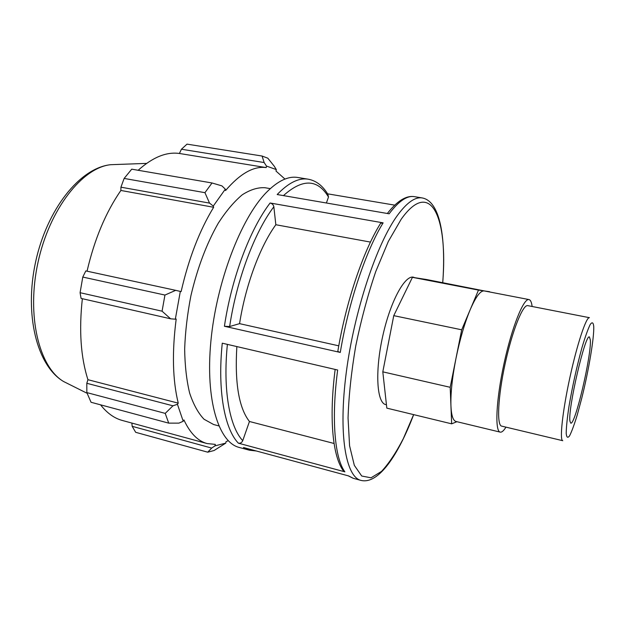 <?xml version="1.0" encoding="UTF-8"?>
<svg xmlns="http://www.w3.org/2000/svg" width="625" height="625" viewBox="0 0 625 625"><rect width="100%" height="100%" fill="white"/><g stroke="black" fill="none" stroke-linecap="round" stroke-linejoin="round"><path stroke-width="0.94" d="M590.352 340C591.57 355.266 575.086 425.602 570.758 423.133L569.961 421.227C567.625 409.57 585.414 332.992 589.453 336.992L590.352 340M501.656 426.117C496.617 425.437 497.914 396.836 505.117 363.797C512.25 330.734 522.922 304.164 527.797 305.641L589.453 317.688C586.312 316.531 577.133 344.031 569.82 377.828C562.469 411.625 559.43 440.453 562.766 440.703L501.656 426.117M489.602 291.961L426.508 279.516L412.422 277.328L393.758 315.648L382.805 371.844L450.195 387.305L451.656 423.828L456.922 421.703M382.805 371.844L386.82 408.133L451.656 423.828M393.758 315.648L461.695 329.805L450.195 387.305M412.422 277.328L478.477 290.094L461.695 329.805M528.984 299.57L484.18 290.922C480.438 290.562 475.789 296.789 470.234 309.609C464.625 323.086 459.859 339.422 455.938 358.617C452.203 377.75 450.539 393.523 450.938 405.938C451.398 415.523 453.078 420.703 455.992 421.477L500.227 432.133C494.688 431.414 496.086 400.008 504.023 363.555C511.898 327.094 523.648 297.93 528.984 299.57C530.352 299.875 531.328 301.703 531.914 305.047L532.125 306.492M489.602 291.703L478.477 290.094M442.75 282.656C446 238.023 440.328 201.328 422.258 197.945C415.203 196.719 406.969 202.484 397.547 215.242C376.82 243.422 354.164 311.148 346.234 372.781C338.211 434.516 345.812 476.969 360.977 480.398L353.219 478.297L348.656 475.938L243.484 447.516L249.477 450.219L239.242 447.453C218.727 442.508 205.25 400.383 210.883 341.273C216.398 282.25 240.859 218.562 266.18 192.641C277.688 180.914 288.234 175.859 297.812 177.484L308.266 179.203C298.898 177.609 288.531 182.719 277.188 194.531L389.148 213.797C398.711 201.109 407.102 195.391 414.32 196.641C406.125 195.359 397.133 200.977 387.344 213.484M394.742 205.141L327.578 193.82M383.125 222.852L270.109 203C250.188 228.891 231.57 277.938 224.414 326.266L340.281 352.438C348.602 302.148 366.031 250.484 383.125 222.852L380.578 223.352L379.617 224.914M337.656 370.016L222.266 343.188C217.367 390.617 224.547 428.938 238.375 443.18L344.875 471.836C334.766 458.188 331.172 419.242 337.656 370.016M337.875 351.016L337.805 351.453L340.281 352.438M342.547 469.609L343.68 471.242L344.875 471.836M326.398 203L328.492 197.016L327.883 194.312C322.734 185.734 316.195 180.703 308.266 179.203M224.414 326.266L229.641 326.531L239.562 323.648C245.562 285.211 260.055 246.414 275.836 224.734L273.844 206.773C273.422 204.813 272.18 203.555 270.109 203M238.375 443.18C240.383 443.492 241.836 442.648 242.742 440.664L249.445 421.492C238.867 407.945 234.672 382.977 236.852 346.578M386.438 404.648C376.93 404.633 374.594 372.492 382.734 336.102C390.75 299.672 406.18 272.664 414.562 277.664M370.453 242.086L275.836 224.734M239.562 323.648L338.773 345.828M249.445 421.492L334.062 443.477M284.961 179.07L275.992 171.055L276.32 169.594L274.258 166.227L267.836 158.211L262.078 156.031L264.148 162.539L266.461 166.062L276.32 169.594M266.461 166.062L266.234 167.594C253.727 165.883 240.164 173.531 225.555 190.539L225.32 189.156L221.906 185.867L212.023 182.977L204.945 192.672L209.531 203.109L213.273 206.062L225.32 189.156M213.273 206.062L213.656 207.273C199.586 230.32 188.734 258.43 181.117 291.594L175.695 290.344L164.945 295.055L162.07 311.188L170.602 318.797L175.328 319.195L180.32 291.398M175.328 319.195L176.188 319.055C171.93 352.133 172.617 380.164 178.25 403.156L177.445 404.289L172.953 405.813L165.227 413.383L168.711 423.141L178.938 423.125L183.219 421.266L177.445 404.289M183.219 421.266L183.938 419.953C190.133 433.227 197.852 441.094 207.102 443.562L215.32 444.383L214.992 445.859L211.68 448.078L207.727 452.187L214.062 450.523L225.797 443.117L214.992 445.859M225.797 443.117L226.008 441.703L228.211 440.688M218.805 425.898L213.625 424.531L204.039 419.242C198.234 413.164 193.438 404.461 189.648 393.117C186.578 380.375 184.914 365.719 184.656 349.164C185.273 331.844 187.367 314 190.93 295.633C197.508 267.719 206.633 243.547 218.312 223.125C226.156 211.008 234.148 201.562 242.289 194.773C250.312 189.633 257.883 187.289 265 187.734L270.281 188.633M168.711 423.141L91.055 402.273L86.852 392.602L165.227 413.383M162.07 311.188L80.086 292.703L81.078 298.414L170.602 318.797M213.656 207.273L120.875 190.461L120.93 187.18L209.531 203.109M204.945 192.672L124.141 178.438L120.93 187.18M266.234 167.594L179.414 153.477L181.43 149.234L264.148 162.539M262.078 156.031L187.008 144.133L181.43 149.234M211.68 448.078L132.164 426.312L135.68 432.312L207.727 452.187M132.164 426.312L131.883 423.07M207.102 443.562L122.336 420.469C114.273 418.297 107.016 413.086 100.57 404.836M172.953 405.813L86.805 383.289L86.852 392.602M86.805 383.289L87.938 379.695C80.758 357.297 78.898 330.297 82.352 298.703M80.086 292.703L82.781 277.062L164.945 295.055M175.695 290.344L85.82 270.922L82.781 277.062M87.055 271.188C94.461 239.289 105.734 212.383 120.875 190.461M124.141 178.438L131.734 169.172L212.023 182.977M138.164 170.273C152.703 157.25 166.453 151.648 179.414 153.477M178.25 403.156L87.938 379.695M505.953 427.141C503.703 430.781 501.797 432.445 500.227 432.133M581.719 398.352L577.312 414.727C574.406 424.273 571.844 431.281 569.633 435.742C567.75 438.352 566.609 437.547 566.195 433.336C566.289 427.102 567.219 418.102 568.992 406.359C572.438 386.227 576.758 366.695 581.938 347.75C585.141 336.977 587.906 329.211 590.234 324.453C592.164 321.766 593.336 322.445 593.742 326.492C594.25 337.695 588.609 370.883 581.719 398.352M283.445 195.609C302.641 178.445 317.656 178.914 328.492 197.016M229.641 326.531C236.656 279.656 254.609 232.102 273.844 206.773M242.742 440.664C229.578 426.742 222.789 389.945 227.391 344.375M413.633 414.625L403.367 438.531C396.141 452.531 388.859 463.492 381.523 471.406L371.031 477.805L361.727 476.023L354.336 465.375L349.578 445.789L348.055 418.039C348.758 395.961 351.328 371.906 355.758 345.875C361.18 319.648 367.844 294.867 375.758 271.531L388.328 241.461L401.188 219.242C431.172 177.086 448.07 218.672 442.711 282.648M69.438 384.445L63.656 381.555C39.117 367.289 26.289 315.914 37.984 262.453C49.492 208.953 82.453 167.508 110.703 164.695L117.164 164.461M422.258 197.945L414.32 196.641M337.797 351.445C346 301.844 363.18 251.008 380.578 223.352M343.68 471.242C332.492 456.687 328.945 417.984 335.148 369.438M353.219 478.297L348.148 475.797M256.32 450.984L249.477 450.219M360.977 480.398C378.414 484.719 398.297 455.125 413.664 414.633M87.109 393.273L63.656 381.555C36.797 365.82 24.172 314.477 35.602 261.938C46.969 209.383 79.734 167.883 110.703 164.695L146.562 163.398"/></g></svg>

